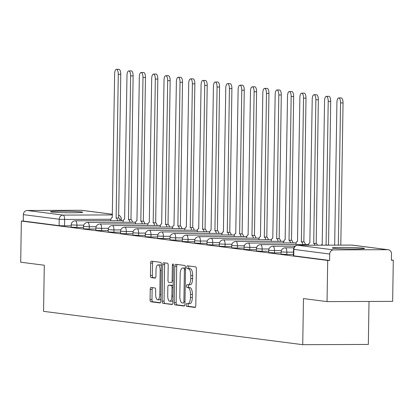 <?xml version="1.0" encoding="UTF-8"?>
<svg xmlns="http://www.w3.org/2000/svg" width="414" height="414" viewBox="0 0 414 414"><rect width="100%" height="100%" fill="white"/><g stroke="black" fill="none" stroke-linecap="round" stroke-linejoin="round"><path stroke-width="0.62" d="M186.207 304.89A1.423 0.543 -90.2 0 0 186.724 306.381L194.984 307.442A2.034 0.776 -90.2 0 0 195.02 307.442A2.034 0.776 -90.2 0 0 195.791 305.511L196.365 268.981A2.034 0.776 -90.2 0 0 195.62 266.849L187.366 265.788A1.423 0.543 -90.2 0 0 187.335 265.783A1.423 0.543 -90.2 0 0 186.797 267.139A1.423 0.543 -90.2 0 0 187.319 268.629L188.391 268.764A6.505 2.489 -90.2 0 1 190.771 275.579L190.725 278.627A6.505 2.489 -90.2 0 1 188.261 284.806A6.505 2.489 -90.2 0 1 188.137 284.801L187.066 284.661A1.423 0.543 -90.2 0 0 187.04 284.661A1.423 0.543 -90.2 0 0 186.502 286.012A1.423 0.543 -90.2 0 0 187.024 287.502L188.091 287.642A6.505 2.489 -90.2 0 1 190.476 294.457L190.43 297.5A6.505 2.489 -90.2 0 1 187.966 303.685A6.505 2.489 -90.2 0 1 187.842 303.674L186.771 303.54A1.423 0.543 -90.2 0 0 186.745 303.534A1.423 0.543 -90.2 0 0 186.207 304.89M188.411 303.679A1.423 0.543 -90.2 0 0 188.116 304.88A1.423 0.543 -90.2 0 0 188.639 306.37L195.361 307.235M188.965 265.995A1.423 0.543 -90.2 0 0 188.712 267.128A1.423 0.543 -90.2 0 0 189.234 268.619L190.3 268.758L188.391 268.764M188.712 284.806A1.423 0.543 -90.2 0 0 188.417 286.007A1.423 0.543 -90.2 0 0 188.934 287.497L190.005 287.632L188.091 287.642M333.477 248.271A16.146 0.756 0.9 0 0 351.538 249.005A16.146 0.756 0.9 0 0 364.543 248.467A16.146 0.756 0.9 0 0 363.311 248.162A16.146 0.756 0.9 0 0 345.25 247.427A16.146 0.756 0.9 0 0 332.251 247.96A16.146 0.756 0.9 0 0 333.477 248.271M51.667 212.02A16.146 0.756 0.9 0 0 69.723 212.755A16.146 0.756 0.9 0 0 82.728 212.216A16.146 0.756 0.9 0 0 81.501 211.911A16.146 0.756 0.9 0 0 63.44 211.176A16.146 0.756 0.9 0 0 50.436 211.709A16.146 0.756 0.9 0 0 51.667 212.02M151.032 287.451A2.034 0.776 -90.2 0 0 150.996 287.445A2.034 0.776 -90.2 0 0 150.225 289.381L150.065 299.627A2.034 0.776 -90.2 0 0 150.81 301.759L159.98 302.939A2.034 0.776 -90.2 0 0 160.016 302.939A2.034 0.776 -90.2 0 0 160.787 301.009L161.362 264.474A2.034 0.776 -90.2 0 0 160.616 262.347L151.446 261.167A2.034 0.776 -90.2 0 0 151.41 261.162A2.034 0.776 -90.2 0 0 150.639 263.097L150.442 275.476A2.034 0.776 -90.2 0 0 151.188 277.608L155.11 278.11A2.034 0.776 -90.2 0 0 155.152 278.115A2.034 0.776 -90.2 0 0 155.923 276.179L156.016 270.042A5.434 2.08 -90.2 0 1 158.076 264.872A5.434 2.08 -90.2 0 1 160.177 270.575L159.799 294.628A5.434 2.08 -90.2 0 1 157.739 299.798A5.434 2.08 -90.2 0 1 155.638 294.09L155.705 290.085A2.034 0.776 -90.2 0 0 154.96 287.953L151.032 287.451M333.601 249.89L387.727 249.694A4.14 3.819 97.3 0 1 388.192 249.725A4.14 3.819 97.3 0 1 391.489 253.813L391.385 260.225L393.3 260.22L392.653 301.366L327.05 301.604L303.462 298.572L302.737 344.681L43.563 311.344L44.288 265.234L20.7 262.197L21.347 221.05L327.697 260.458L329.611 260.453L329.71 254.041L293.536 249.352L293.433 255.759L293.749 255.842L293.852 249.43A4.14 3.819 97.3 0 1 297.738 245.279L333.601 249.89A4.14 3.819 97.3 0 0 329.71 254.041M327.05 301.604L327.697 260.458M174.232 302.737A2.034 0.776 -90.2 0 0 174.972 304.864L184.142 306.044A2.034 0.776 -90.2 0 0 184.183 306.049A2.034 0.776 -90.2 0 0 184.954 304.119L185.524 267.584A2.034 0.776 -90.2 0 0 184.779 265.457L175.614 264.277A2.034 0.776 -90.2 0 0 175.572 264.272A2.034 0.776 -90.2 0 0 174.801 266.207L174.232 302.737L176.141 302.732A2.034 0.776 -90.2 0 0 176.887 304.859L184.525 305.842M172.058 304.492L162.893 303.312A2.034 0.776 -90.2 0 1 162.148 301.185L162.723 264.649A2.034 0.776 -90.2 0 1 163.489 262.719A2.034 0.776 -90.2 0 1 163.53 262.719L167.453 263.226A2.034 0.776 -90.2 0 1 168.198 265.353L167.965 280.169A2.034 0.776 -90.2 0 0 168.71 282.301L171.313 282.638A2.034 0.776 -90.2 0 0 171.355 282.638A2.034 0.776 -90.2 0 0 172.12 280.708L172.364 265.281A1.423 0.543 -90.2 0 1 172.902 263.93A1.423 0.543 -90.2 0 1 173.45 265.421L172.871 302.562A2.034 0.776 -90.2 0 1 172.1 304.497A2.034 0.776 -90.2 0 1 172.058 304.492L172.141 304.492M71.172 225.821L64.527 225.847L64.625 219.436L59.218 219.249L23.36 214.633A4.14 3.819 -82.7 0 1 27.252 210.483L81.377 210.286A4.14 3.819 -82.7 0 1 81.843 210.312L112.432 214.25M393.3 260.22L391.39 259.971M369.014 301.454L368.341 344.443L302.737 344.681M21.347 221.05L23.256 221.045L23.36 214.633M83.525 227.41L76.875 227.436L76.911 225.159L71.187 224.89L71.151 227.167L76.875 227.436M95.872 228.999L89.227 229.025L89.258 226.748L83.54 226.479L83.504 228.756L89.227 229.025M108.22 230.588L101.575 230.614L101.611 228.337L95.888 228.067L95.851 230.344L101.575 230.614M120.572 232.176L113.922 232.202L113.959 229.925L108.235 229.656L108.199 231.933L113.922 232.202M132.92 233.765L126.27 233.791L126.306 231.514L120.583 231.245L120.552 233.522L126.27 233.791M145.267 235.354L138.623 235.38L138.659 233.103L132.935 232.834L132.899 235.111L138.623 235.38M157.615 236.943L150.97 236.968L151.006 234.691L145.283 234.422L145.247 236.699L150.97 236.968M169.968 238.531L163.318 238.557L163.354 236.28L157.631 236.011L157.594 238.288L163.318 238.557M182.315 240.12L175.671 240.146L175.702 237.869L169.983 237.6L169.947 239.877L175.671 240.146M194.663 241.709L188.018 241.729L188.054 239.458L182.331 239.188L182.295 241.465L188.018 241.729M207.016 243.297L200.366 243.318L200.402 241.046L194.678 240.777L194.642 243.054L200.366 243.318M219.363 244.886L212.713 244.907L212.749 242.635L207.026 242.366L206.99 244.638L212.713 244.907M231.711 246.475L225.066 246.496L225.102 244.224L219.379 243.955L219.342 246.226L225.066 246.496M244.058 248.064L237.413 248.084L237.45 245.812L231.726 245.543L231.69 247.815L237.413 248.084M256.411 249.652L249.761 249.673L249.797 247.401L244.074 247.132L244.037 249.404L249.761 249.673M268.758 251.241L262.114 251.262L262.145 248.99L256.426 248.721L256.39 250.993L262.114 251.262M281.106 252.83L274.461 252.85L274.498 250.579L268.774 250.31L268.738 252.581L274.461 252.85M293.459 254.413L286.809 254.439L286.845 252.167L281.122 251.898L281.085 254.17L286.809 254.439M23.256 221.045L59.119 225.656L64.527 225.847M329.611 260.453L293.749 255.842M188.091 303.674L189.752 303.669A6.505 2.489 -90.2 0 0 189.876 303.674A6.505 2.489 -90.2 0 0 192.339 297.495L190.43 297.5M190.005 287.632A6.505 2.489 -90.2 0 1 192.391 294.447L192.339 297.495M188.386 284.801L190.047 284.791A6.505 2.489 -90.2 0 0 190.176 284.801A6.505 2.489 -90.2 0 0 192.639 278.617L190.725 278.627M190.3 268.758A6.505 2.489 -90.2 0 1 192.686 275.574L192.639 278.617M177.145 264.474A2.034 0.776 -90.2 0 0 176.716 266.197L176.141 302.732M183.335 303.095A1.423 0.543 -90.2 0 0 183.361 303.095A1.423 0.543 -90.2 0 0 183.899 301.744L184.401 269.674A1.423 0.543 -90.2 0 0 183.883 268.184L182.755 268.039A6.505 2.489 -90.2 0 0 182.631 268.034A6.505 2.489 -90.2 0 0 180.168 274.218L179.821 296.134A6.505 2.489 -90.2 0 0 182.207 302.95L183.335 303.095M184.416 268.034A6.505 2.489 -90.2 0 1 184.541 268.029A6.505 2.489 -90.2 0 1 184.67 268.034L185.519 268.143M172.441 304.29L162.893 303.312M165.062 262.916A2.034 0.776 -90.2 0 0 164.632 264.644L164.058 301.175A2.034 0.776 -90.2 0 0 164.803 303.307M167.727 295.544A5.434 2.08 -90.2 0 0 169.823 301.247A5.434 2.08 -90.2 0 0 171.882 296.082L172.017 287.606A2.034 0.776 -90.2 0 0 171.272 285.479L168.669 285.142A2.034 0.776 -90.2 0 0 168.627 285.137A2.034 0.776 -90.2 0 0 167.856 287.073L167.727 295.544M169.823 301.247L171.738 301.242A5.434 2.08 -90.2 0 0 172.907 300.29M170.501 285.137A2.034 0.776 -90.2 0 1 170.542 285.132A2.034 0.776 -90.2 0 1 170.578 285.137L173.14 285.463M157.739 299.798L159.649 299.788A5.434 2.08 -90.2 0 0 160.823 298.836M161.336 266.14A5.434 2.08 -90.2 0 0 159.99 264.867L158.076 264.872M152.978 261.363A2.034 0.776 -90.2 0 0 152.549 263.087L152.357 275.47A2.034 0.776 -90.2 0 0 153.102 277.597L155.493 277.908M152.569 287.647A2.034 0.776 -90.2 0 0 152.14 289.37L151.979 299.622A2.034 0.776 -90.2 0 0 152.719 301.749L160.358 302.732M338.326 245.124L340.556 102.915A4.761 1.822 -90.2 0 0 338.719 97.921A4.761 1.822 -90.2 0 0 336.918 102.449L334.678 245.14M338.719 97.921L341.208 97.911A4.761 1.822 89.8 0 1 343.046 102.91L340.81 245.114M326.382 245.171A4.14 1.584 -90.2 0 0 326.072 245.047L328.209 101.326A4.761 1.822 -90.2 0 0 326.372 96.333A4.761 1.822 -90.2 0 0 324.571 100.861L322.19 244.55A4.14 1.584 -90.2 0 0 322.113 244.545A4.14 1.584 -90.2 0 0 321.269 245.186M326.372 96.333L328.856 96.322A4.761 1.822 89.8 0 1 330.698 101.321L328.556 245.041A4.14 1.584 89.8 0 1 328.866 245.16M328.437 245.026L325.953 245.036M314.945 245.212A4.14 1.584 -90.2 0 0 313.724 243.463L315.861 99.738A4.761 1.822 -90.2 0 0 314.024 94.744A4.761 1.822 -90.2 0 0 312.218 99.272L309.843 242.961A4.14 1.584 -90.2 0 0 309.765 242.956A4.14 1.584 -90.2 0 0 308.358 245.238M314.024 94.744L316.508 94.734A4.761 1.822 89.8 0 1 318.345 99.733L316.208 243.453A4.14 1.584 89.8 0 1 317.429 245.202M316.089 243.437L313.605 243.448M302.779 244.488A4.14 1.584 -90.2 0 0 301.371 241.874L303.514 98.149A4.761 1.822 -90.2 0 0 301.671 93.155A4.761 1.822 -90.2 0 0 299.871 97.683L297.495 241.372A4.14 1.584 -90.2 0 0 297.412 241.367A4.14 1.584 -90.2 0 0 295.886 244.514M301.671 93.155L304.161 93.145A4.761 1.822 89.8 0 1 305.998 98.144L303.86 241.864A4.14 1.584 89.8 0 1 305.263 244.483M303.741 241.848L301.252 241.859M290.426 242.899A4.14 1.584 -90.2 0 0 289.024 240.286L291.161 96.56A4.761 1.822 -90.2 0 0 289.324 91.566A4.761 1.822 -90.2 0 0 287.523 96.095L285.142 239.784A4.14 1.584 -90.2 0 0 285.065 239.778A4.14 1.584 -90.2 0 0 283.538 242.925M289.324 91.566L291.813 91.556A4.761 1.822 89.8 0 1 293.65 96.555L291.508 240.275A4.14 1.584 89.8 0 1 292.915 242.894M291.394 240.26L288.905 240.27M278.079 241.31A4.14 1.584 -90.2 0 0 276.676 238.697L278.813 94.977A4.761 1.822 -90.2 0 0 276.976 89.978A4.761 1.822 -90.2 0 0 275.17 94.506L272.795 238.195A4.14 1.584 -90.2 0 0 272.717 238.19A4.14 1.584 -90.2 0 0 271.191 241.336M276.976 89.978L279.46 89.967A4.761 1.822 89.8 0 1 281.297 94.966L279.16 238.687A4.14 1.584 89.8 0 1 280.568 241.305M279.041 238.671L276.557 238.681M265.731 239.722A4.14 1.584 -90.2 0 0 264.323 237.108L266.466 93.388A4.761 1.822 -90.2 0 0 264.629 88.389A4.761 1.822 -90.2 0 0 262.823 92.917L260.447 236.606A4.14 1.584 -90.2 0 0 260.365 236.601A4.14 1.584 -90.2 0 0 258.843 239.747M264.629 88.389L267.113 88.379A4.761 1.822 89.8 0 1 268.95 93.378L266.813 237.098A4.14 1.584 89.8 0 1 268.215 239.716M266.694 237.082L264.21 237.093M253.384 238.133A4.14 1.584 -90.2 0 0 251.976 235.519L254.113 91.799A4.761 1.822 -90.2 0 0 252.276 86.8A4.761 1.822 -90.2 0 0 250.475 91.328L248.1 235.017A4.14 1.584 -90.2 0 0 248.017 235.012A4.14 1.584 -90.2 0 0 246.49 238.159M252.276 86.8L254.765 86.79A4.761 1.822 89.8 0 1 256.602 91.789L254.465 235.509A4.14 1.584 89.8 0 1 255.868 238.128M254.346 235.494L251.857 235.504M241.031 236.549A4.14 1.584 -90.2 0 0 239.628 233.931L241.766 90.211A4.761 1.822 -90.2 0 0 239.929 85.212A4.761 1.822 -90.2 0 0 238.128 89.74L235.747 233.429A4.14 1.584 -90.2 0 0 235.669 233.424A4.14 1.584 -90.2 0 0 234.143 236.57M239.929 85.212L242.413 85.206A4.761 1.822 89.8 0 1 244.255 90.2L242.112 233.92A4.14 1.584 89.8 0 1 243.52 236.539M241.993 233.905L239.509 233.915M228.683 234.961A4.14 1.584 -90.2 0 0 227.281 232.342L229.418 88.622A4.761 1.822 -90.2 0 0 227.581 83.623A4.761 1.822 -90.2 0 0 225.775 88.151L223.4 231.84A4.14 1.584 -90.2 0 0 223.322 231.835A4.14 1.584 -90.2 0 0 221.795 234.981M227.581 83.623L230.065 83.618A4.761 1.822 89.8 0 1 231.902 88.612L229.765 232.332A4.14 1.584 89.8 0 1 231.167 234.95M229.646 232.316L227.162 232.326M216.336 233.372A4.14 1.584 -90.2 0 0 214.928 230.753L217.071 87.033A4.761 1.822 -90.2 0 0 215.228 82.034A4.761 1.822 -90.2 0 0 213.427 86.562L211.052 230.251A4.14 1.584 -90.2 0 0 210.969 230.246A4.14 1.584 -90.2 0 0 209.443 233.392M215.228 82.034L217.717 82.029A4.761 1.822 89.8 0 1 219.555 87.023L217.417 230.743A4.14 1.584 89.8 0 1 218.82 233.361M217.298 230.727L214.809 230.738M203.983 231.783A4.14 1.584 -90.2 0 0 202.581 229.165L204.718 85.444A4.761 1.822 -90.2 0 0 202.881 80.445A4.761 1.822 -90.2 0 0 201.08 84.973L198.704 228.663A4.14 1.584 -90.2 0 0 198.622 228.657A4.14 1.584 -90.2 0 0 197.095 231.809M202.881 80.445L205.37 80.44A4.761 1.822 89.8 0 1 207.207 85.434L205.07 229.154A4.14 1.584 89.8 0 1 206.472 231.773M204.951 229.139L202.462 229.149M191.635 230.194A4.14 1.584 -90.2 0 0 190.233 227.576L192.37 83.856A4.761 1.822 -90.2 0 0 190.533 78.857A4.761 1.822 -90.2 0 0 188.727 83.385L186.352 227.074A4.14 1.584 -90.2 0 0 186.274 227.069A4.14 1.584 -90.2 0 0 184.747 230.22M190.533 78.857L193.017 78.851A4.761 1.822 89.8 0 1 194.859 83.845L192.717 227.565A4.14 1.584 89.8 0 1 194.125 230.184M192.598 227.55L190.114 227.56M179.288 228.606A4.14 1.584 -90.2 0 0 177.88 225.987L180.023 82.267A4.761 1.822 -90.2 0 0 178.186 77.268A4.761 1.822 -90.2 0 0 176.38 81.796L174.004 225.485A4.14 1.584 -90.2 0 0 173.921 225.485A4.14 1.584 -90.2 0 0 172.4 228.631M178.186 77.268L180.67 77.263A4.761 1.822 89.8 0 1 182.507 82.257L180.369 225.977A4.14 1.584 89.8 0 1 181.772 228.595M180.25 225.961L177.766 225.972M166.94 227.017A4.14 1.584 -90.2 0 0 165.533 224.398L167.67 80.678A4.761 1.822 -90.2 0 0 165.833 75.679A4.761 1.822 -90.2 0 0 164.032 80.207L161.657 223.902A4.14 1.584 -90.2 0 0 161.574 223.896A4.14 1.584 -90.2 0 0 160.047 227.043M165.833 75.679L168.322 75.674A4.761 1.822 89.8 0 1 170.159 80.668L168.022 224.388A4.14 1.584 89.8 0 1 169.424 227.007M167.903 224.372L165.414 224.383M154.588 225.428A4.14 1.584 -90.2 0 0 153.185 222.81L155.322 79.09A4.761 1.822 -90.2 0 0 153.485 74.096A4.761 1.822 -90.2 0 0 151.684 78.619L149.304 222.313A4.14 1.584 -90.2 0 0 149.226 222.308A4.14 1.584 -90.2 0 0 147.7 225.454M153.485 74.096L155.969 74.085A4.761 1.822 89.8 0 1 157.812 79.079L155.669 222.799A4.14 1.584 89.8 0 1 157.077 225.418M155.55 222.784L153.066 222.794M142.24 223.839A4.14 1.584 -90.2 0 0 140.838 221.221L142.975 77.501A4.761 1.822 -90.2 0 0 141.138 72.507A4.761 1.822 -90.2 0 0 139.332 77.03L136.956 220.724A4.14 1.584 -90.2 0 0 136.879 220.719A4.14 1.584 -90.2 0 0 135.352 223.865M141.138 72.507L143.622 72.497A4.761 1.822 89.8 0 1 145.459 77.49L143.322 221.211A4.14 1.584 89.8 0 1 144.724 223.829M143.203 221.195L140.719 221.205M129.892 222.251A4.14 1.584 -90.2 0 0 128.485 219.632L130.627 75.912A4.761 1.822 -90.2 0 0 128.785 70.918A4.761 1.822 -90.2 0 0 126.984 75.441L124.609 219.135A4.14 1.584 -90.2 0 0 124.526 219.13A4.14 1.584 -90.2 0 0 122.999 222.277M128.785 70.918L131.274 70.908A4.761 1.822 89.8 0 1 133.111 75.902L130.974 219.622A4.14 1.584 89.8 0 1 132.376 222.24M130.855 219.606L128.366 219.617M117.54 220.662A4.14 1.584 -90.2 0 0 116.137 218.043L118.275 74.323A4.761 1.822 -90.2 0 0 116.437 69.329A4.761 1.822 -90.2 0 0 114.637 73.852L112.261 217.547A4.14 1.584 -90.2 0 0 112.178 217.541A4.14 1.584 -90.2 0 0 110.652 220.688M116.437 69.329L118.927 69.319A4.761 1.822 89.8 0 1 120.764 74.313L118.627 218.033A4.14 1.584 89.8 0 1 120.029 220.652M118.507 218.018L116.018 218.028M188.639 306.37L186.724 306.381M189.234 268.619L187.319 268.629M188.934 287.497L187.024 287.502M110.9 219.265L64.625 219.436A4.14 1.584 89.8 0 0 63.109 215.099L112.417 214.918M112.427 214.281L81.377 210.286M27.252 210.483L63.109 215.099A4.14 3.819 97.3 0 0 59.218 219.249L59.119 225.656M387.727 249.694L351.869 245.083L297.738 245.279A4.14 1.584 -90.2 0 0 297.661 245.274A4.14 1.584 -90.2 0 0 297.547 245.285M83.783 225.133L76.911 225.159A4.14 1.584 89.8 0 0 75.395 220.822A4.14 1.584 89.8 0 0 75.312 220.817A4.14 4.14 0 0 0 71.187 224.89M96.136 226.722L89.258 226.748A4.14 1.584 89.8 0 0 87.742 222.411A4.14 1.584 89.8 0 0 87.664 222.406A4.14 4.14 0 0 0 83.54 226.479M108.484 228.311L101.611 228.337A4.14 1.584 89.8 0 0 100.09 224A4.14 1.584 89.8 0 0 100.012 223.995A4.14 4.14 0 0 0 95.888 228.067M120.831 229.899L113.959 229.925A4.14 1.584 89.8 0 0 112.442 225.589A4.14 1.584 89.8 0 0 112.36 225.583A4.14 4.14 0 0 0 108.235 229.656M133.179 231.488L126.306 231.514A4.14 1.584 89.8 0 0 124.79 227.177A4.14 1.584 89.8 0 0 124.707 227.172A4.14 4.14 0 0 0 120.583 231.245M145.531 233.077L138.659 233.103A4.14 1.584 89.8 0 0 137.137 228.766A4.14 1.584 89.8 0 0 137.06 228.761A4.14 4.14 0 0 0 132.935 232.834M157.879 234.666L151.006 234.691A4.14 1.584 89.8 0 0 149.49 230.355A4.14 1.584 89.8 0 0 149.407 230.35A4.14 4.14 0 0 0 145.283 234.422M170.226 236.254L163.354 236.28A4.14 1.584 89.8 0 0 161.838 231.943A4.14 1.584 89.8 0 0 161.755 231.938A4.14 4.14 0 0 0 157.631 236.011M182.579 237.843L175.702 237.869A4.14 1.584 89.8 0 0 174.185 233.532A4.14 1.584 89.8 0 0 174.108 233.527A4.14 4.14 0 0 0 169.983 237.6M194.927 239.432L188.054 239.458A4.14 1.584 89.8 0 0 186.533 235.121A4.14 1.584 89.8 0 0 186.455 235.116A4.14 4.14 0 0 0 182.331 239.188M207.274 241.02L200.402 241.046A4.14 1.584 89.8 0 0 198.886 236.704A4.14 1.584 89.8 0 0 198.803 236.699A4.14 4.14 0 0 0 194.678 240.777M219.622 242.609L212.749 242.635A4.14 1.584 89.8 0 0 211.233 238.293A4.14 1.584 89.8 0 0 211.15 238.288A4.14 4.14 0 0 0 207.026 242.366M231.975 244.198L225.102 244.224A4.14 1.584 89.8 0 0 223.581 239.882A4.14 1.584 89.8 0 0 223.503 239.877A4.14 4.14 0 0 0 219.379 243.955M244.322 245.787L237.45 245.812A4.14 1.584 89.8 0 0 235.933 241.471A4.14 1.584 89.8 0 0 235.851 241.465A4.14 4.14 0 0 0 231.726 245.543M256.67 247.375L249.797 247.401A4.14 1.584 89.8 0 0 248.281 243.059A4.14 1.584 89.8 0 0 248.198 243.054A4.14 4.14 0 0 0 244.074 247.132M269.022 248.964L262.145 248.99A4.14 1.584 89.8 0 0 260.629 244.648A4.14 1.584 89.8 0 0 260.551 244.643A4.14 4.14 0 0 0 256.426 248.721M281.37 250.553L274.498 250.579A4.14 1.584 89.8 0 0 272.976 246.237A4.14 1.584 89.8 0 0 272.898 246.232A4.14 4.14 0 0 0 268.774 250.31M293.49 252.142L286.845 252.167A4.14 1.584 89.8 0 0 285.329 247.826A4.14 1.584 89.8 0 0 285.246 247.82A4.14 4.14 0 0 0 281.122 251.898M121.286 220.646L121.312 219.099L119.667 219.229M118.523 216.9A4.14 1.584 89.8 0 1 118.709 218.054M293.536 249.352A4.14 4.14 0 0 1 297.661 245.274L351.786 245.078A4.14 1.584 -90.2 0 1 351.869 245.083A4.14 3.819 -82.7 0 1 352.33 245.109A4.14 4.14 0 0 0 351.786 245.078A4.14 1.584 -90.2 0 0 351.709 245.083M192.391 294.447L190.476 294.457M192.686 275.574L190.771 275.579M176.716 266.197L174.801 266.207M176.887 304.859L174.972 304.864M184.991 301.739L183.899 301.744M185.493 269.674L184.401 269.674M185.519 268.179L183.883 268.184M184.67 268.034L182.755 268.039M164.058 301.175L162.148 301.185M164.632 264.644L162.723 264.649M173.212 280.702L172.12 280.708M173.45 265.276L172.364 265.281M172.969 296.077L171.882 296.082M173.104 287.601L172.017 287.606M173.14 285.469L171.272 285.479M170.578 285.137L168.669 285.142M160.886 294.623L159.799 294.628M161.263 270.575L160.177 270.575M153.102 277.597L151.188 277.608M152.357 275.47L150.442 275.476M152.549 263.087L150.639 263.097M152.719 301.749L150.81 301.759M151.979 299.622L150.065 299.627M152.14 289.37L150.225 289.381M343.046 102.91L340.556 102.915M328.556 245.041L326.072 245.047M330.698 101.321L328.209 101.326M316.208 243.453L313.724 243.463M318.345 99.733L315.861 99.738M303.86 241.864L301.371 241.874M305.998 98.144L303.514 98.149M291.508 240.275L289.024 240.286M293.65 96.555L291.161 96.56M279.16 238.687L276.676 238.697M281.297 94.966L278.813 94.977M266.813 237.098L264.323 237.108M268.95 93.378L266.466 93.388M254.465 235.509L251.976 235.519M256.602 91.789L254.113 91.799M242.112 233.92L239.628 233.931M244.255 90.2L241.766 90.211M229.765 232.332L227.281 232.342M231.902 88.612L229.418 88.622M217.417 230.743L214.928 230.753M219.555 87.023L217.071 87.033M205.07 229.154L202.581 229.165M207.207 85.434L204.718 85.444M192.717 227.565L190.233 227.576M194.859 83.845L192.37 83.856M180.369 225.977L177.88 225.987M182.507 82.257L180.023 82.267M168.022 224.388L165.533 224.398M170.159 80.668L167.67 80.678M155.669 222.799L153.185 222.81M157.812 79.079L155.322 79.09M143.322 221.211L140.838 221.221M145.459 77.49L142.975 77.501M130.974 219.622L128.485 219.632M133.111 75.902L130.627 75.912M118.627 218.033L116.137 218.043M120.764 74.313L118.275 74.323M285.246 247.82L293.868 247.789M272.898 246.232L295.13 246.149M260.551 244.643L308.544 244.467M248.198 243.054L296.196 242.878M305.63 244.477A4.14 4.14 0 0 0 305.17 243.975M235.851 241.465L283.849 241.29M293.278 242.889A4.14 4.14 0 0 0 292.822 242.387M223.503 239.877L271.501 239.701M280.93 241.3A4.14 4.14 0 0 0 280.475 240.798M211.15 238.288L259.148 238.112M268.582 239.711A4.14 4.14 0 0 0 268.122 239.209M198.803 236.699L246.801 236.523M256.23 238.122A4.14 4.14 0 0 0 255.774 237.62M186.455 235.116L234.453 234.935M243.882 236.534A4.14 4.14 0 0 0 243.427 236.032M174.108 233.527L222.101 233.346M231.535 234.95A4.14 4.14 0 0 0 231.074 234.443M161.755 231.938L209.753 231.762M219.187 233.361A4.14 4.14 0 0 0 218.727 232.854M149.407 230.35L197.406 230.174M206.834 231.773A4.14 4.14 0 0 0 206.379 231.266M137.06 228.761L185.058 228.585M194.487 230.184A4.14 4.14 0 0 0 194.031 229.677M124.707 227.172L172.705 226.996M182.139 228.595A4.14 4.14 0 0 0 181.679 228.088M112.36 225.583L160.358 225.407M169.792 227.007A4.14 4.14 0 0 0 169.331 226.499M100.012 223.995L148.01 223.819M157.439 225.418A4.14 4.14 0 0 0 156.984 224.911M87.664 222.406L135.657 222.23M145.091 223.829A4.14 4.14 0 0 0 144.631 223.322M75.312 220.817L123.31 220.641M132.744 222.24A4.14 4.14 0 0 0 132.283 221.733M121.312 219.099A4.14 4.14 0 0 0 118.549 215.13M388.192 249.725L352.33 245.109M189.876 303.674L187.966 303.685M190.176 284.801L188.261 284.806M184.541 268.029L182.631 268.034M170.542 285.132L168.627 285.137"/></g></svg>
